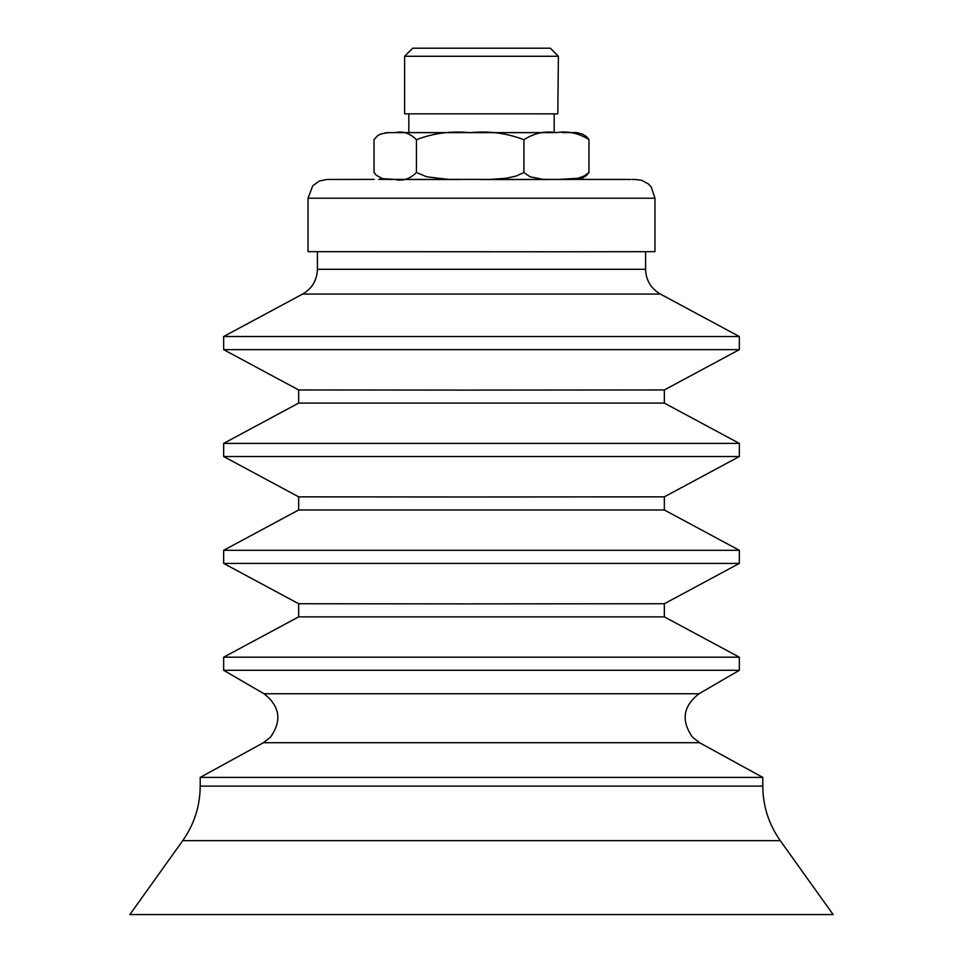 <?xml version="1.0" encoding="UTF-8"?>
<svg xmlns="http://www.w3.org/2000/svg" width="963" height="963" viewBox="0 0 963 963"><rect width="100%" height="100%" fill="white"/><g stroke="black" fill="none" stroke-linecap="round" stroke-linejoin="round"><path stroke-width="1.44" d="M735.72 336.544L223.657 336.52L223.657 349.641L739.343 349.641L739.343 336.52L735.72 336.544M739.343 349.641L664.338 389.955L466.297 390.099L298.662 389.955L223.657 349.641M664.338 389.955L664.338 403.088L298.662 403.088L223.657 443.401L223.657 456.534L739.343 456.534L739.343 443.401L223.657 443.401M739.343 456.534L664.338 496.848L466.297 496.992L298.662 496.848L223.657 456.534M664.338 496.848L664.338 509.981L298.662 509.981L223.657 550.294L223.657 563.415L739.343 563.415L739.343 550.294L223.657 550.294M739.343 563.415L664.338 603.741L466.297 603.885L298.662 603.741L223.657 563.415M664.338 603.741L664.338 616.862L298.662 616.862L223.657 657.187L223.657 670.308L739.343 670.308L739.343 657.187L223.657 657.187M223.657 670.308L263.994 693.745L699.006 693.745C683.02 706.216 680.877 720.721 692.59 737.273L699.595 742.726L762.792 777.406L200.208 777.406L200.208 786.121C200.063 806.127 194.237 824.304 182.717 840.663L129.861 914.573L833.139 914.573L780.283 840.663L182.717 840.663M326.818 179.479L319.355 181.008L312.734 185.823L308.04 198.222L308.04 251.668L557.132 251.788L654.96 251.668L654.96 198.222L651.205 186.966L648.28 183.873L641.442 180.213L634.677 179.455M480.296 179.551L550.367 179.527L480.296 179.551M399.26 179.503L460.206 179.539L399.26 179.503M554.17 113.863L554.17 132.593L477.106 132.653L408.83 132.593L408.83 113.863M395.227 179.503C402.739 181.345 409.805 179.01 416.437 172.509L416.437 139.695C409.805 133.159 402.739 130.799 395.227 132.617L387.523 132.713L380.541 134.062L377.604 135.687L374.029 139.611L374.029 172.425L376.28 175.254L382.684 178.697L396.238 179.503M400.427 132.557L391.496 132.617M582.627 134.122L586.72 136.806L588.971 139.635C578.655 133.099 567.809 130.763 556.445 132.641C545.082 130.787 534.236 133.135 523.908 139.707C506.863 133.147 488.951 130.799 470.173 132.665C451.394 130.799 433.482 133.147 416.437 139.695M563.74 132.557L570.277 132.569M416.437 172.509L426.717 176.783L448.361 179.371L489.758 179.431L506.044 178.287L516.409 175.976L523.908 172.521L530.131 176.783L543.24 179.359L557.758 179.515L578.149 178.227L584.433 175.904L588.971 172.449L586.72 175.266L582.771 177.878M569.723 179.443L567.773 179.443M588.971 172.449L588.971 139.635M523.908 172.521L523.908 139.707M557.818 113.851L404.616 113.839L404.616 56.263L558.384 56.263L557.818 113.851M549.813 48.21L412.682 48.21L549.813 48.21M532.695 48.21L429.931 48.21L532.695 48.21M645.583 251.716L645.583 269.303L317.417 269.303C317.02 280.281 312.084 288.539 302.599 294.076L223.657 336.52M645.583 269.303C645.98 280.281 650.916 288.539 660.401 294.076L302.599 294.076M699.595 742.726L263.405 742.726L200.208 777.406M762.792 777.406L762.792 786.121L200.208 786.121M308.04 198.222L654.96 198.222M630.717 179.443L378.676 179.383M397.25 132.629L460.567 132.665M467.753 132.665L470.173 132.665M480.043 132.665L550.68 132.641M554.929 132.641L556.445 132.641M562.344 132.629L566.762 132.557M317.417 251.716L317.417 269.303M660.401 294.076L739.343 336.52M298.662 389.955L298.662 403.088M664.338 403.088L739.343 443.401M298.662 496.848L298.662 509.981M664.338 509.981L739.343 550.294M298.662 603.741L298.662 616.862M664.338 616.862L739.343 657.187M699.006 693.745L739.343 670.308M263.994 693.745C279.98 706.216 282.123 720.721 270.41 737.273L263.405 742.726M762.792 786.121C762.937 806.127 768.763 824.304 780.283 840.663M633.714 179.455L632.053 179.443M374.33 179.383L326.975 179.467M568.844 132.569C578.751 132.954 573.539 131.474 583.337 134.447M408.83 132.545L407.831 132.545M379.518 134.519L386.404 132.641L405.242 132.545M380.373 177.938L385.236 179.299L392.748 179.491M562.645 179.515L577.09 179.383L583.47 177.553M412.682 48.21L404.616 56.263M550.318 48.21L558.384 56.263"/></g></svg>
